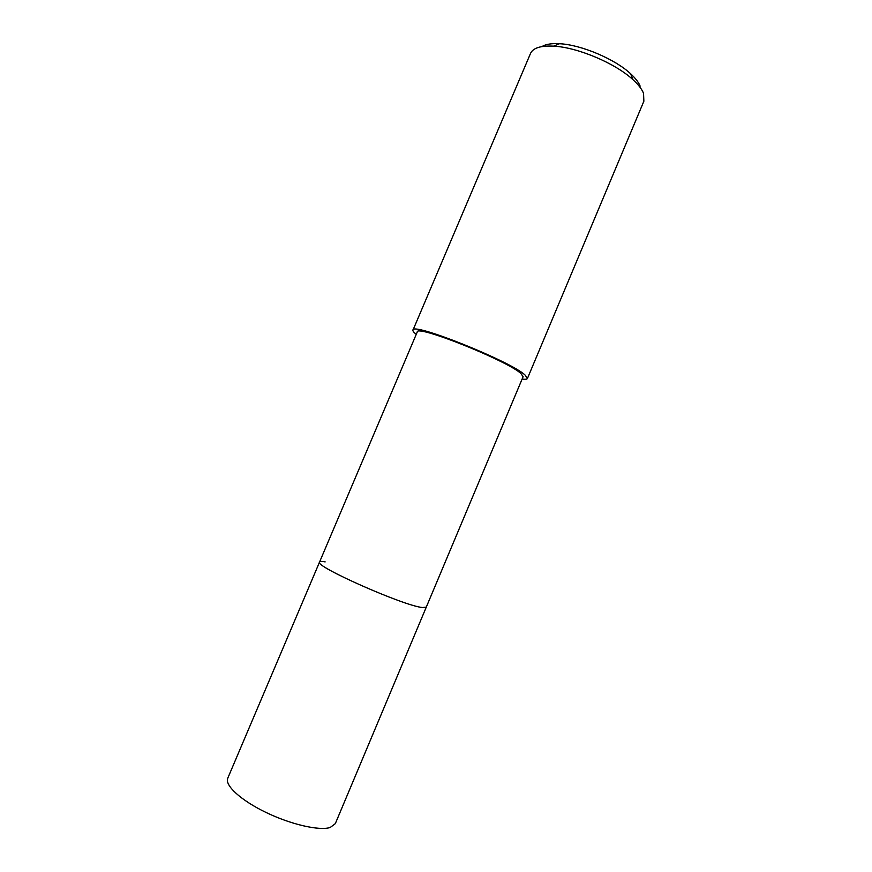 <?xml version="1.0" encoding="UTF-8"?>
<svg xmlns="http://www.w3.org/2000/svg" width="872" height="872" viewBox="0 0 872 872"><rect width="100%" height="100%" fill="white"/><g stroke="black" fill="none" stroke-linecap="round" stroke-linejoin="round"><path stroke-width="1.31" d="M319.566 562.015C313.342 565.841 404.423 606.204 422.637 607.544L426.299 607.097L523.102 376.715L520.976 373.576C507.711 360.834 416.009 324.21 417.252 331.992L227.766 778.206C224.507 785.236 240.672 800.213 265.764 812.333C290.801 824.476 319.283 830.994 330.194 827.495L335.317 823.637L426.299 607.097L422.637 607.544C404.423 606.204 313.342 565.841 319.566 562.015C319.926 561.296 321.79 561.252 325.158 561.895M416.26 334.325C413.753 332.374 412.652 330.978 412.968 330.128C411.53 321.67 511.079 361.433 525.184 375.145L527.429 378.481C527.048 379.298 525.282 379.483 522.132 379.048M527.429 378.481L643.863 101.239L643.558 93.391C641.923 89.206 638.391 84.639 632.974 79.69C615.523 63.351 577.482 47.273 553.6 46.151C540.738 45.529 533.054 47.938 530.547 53.377L412.968 330.128M640.168 86.175C638.675 82.371 635.492 78.24 630.63 73.771C614.934 59.034 580.981 44.69 559.475 43.72C551.518 43.273 545.654 44.232 541.904 46.587M559.475 43.72L553.6 46.151M630.63 73.771L632.974 79.69"/></g></svg>

